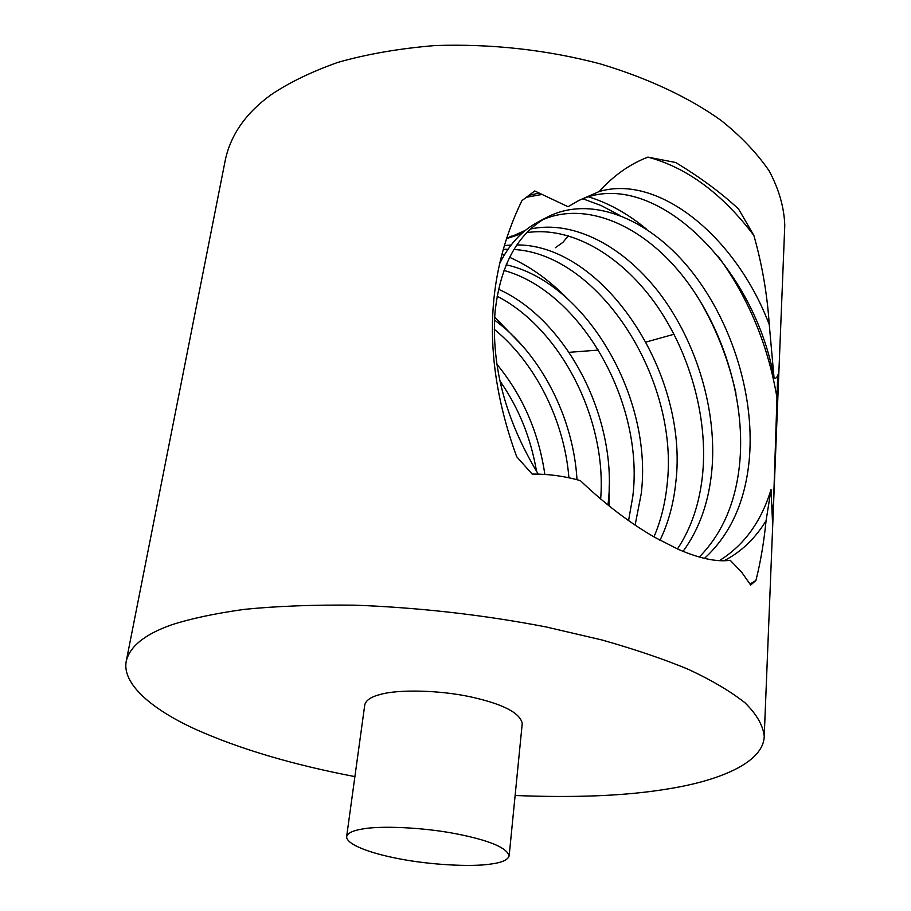 <?xml version="1.0" encoding="UTF-8"?>
<svg xmlns="http://www.w3.org/2000/svg" width="911" height="911" viewBox="0 0 911 911"><rect width="100%" height="100%" fill="white"/><g stroke="black" fill="none" stroke-linecap="round" stroke-linejoin="round"><path stroke-width="1.37" d="M489.833 864.186C470.873 866.999 429.901 864.881 398.756 858.709C370.139 853.277 346.465 844.486 346.624 836.719C347.569 833.11 352.853 830.536 362.51 828.987C379.853 825.628 422.431 827.245 455.785 833.724C488.945 840.227 506.732 847.583 509.158 855.816C507.962 859.984 501.528 862.774 489.833 864.186M346.624 836.719L364.753 704.989C365.823 700.297 371.096 696.756 380.559 694.387C397.595 689.411 438.908 689.889 471.101 696.972C503.1 704.101 520.147 712.937 522.242 723.482L509.158 855.816M635.115 525.078L641.196 493.944C653.301 397.23 585.5 282.103 506.186 264.805M628.567 520.58L632.758 496.78C644.601 402.992 580.922 291.452 503.965 270.453M659.94 540.382C668.298 523.176 673.593 503.817 675.814 482.306C688.955 373.931 603.697 244.695 516.924 244.9M653.95 536.875C660.691 521.297 665.041 504.102 667.034 485.256C679.913 379.819 599.199 254.078 513.975 249.5M683.079 551.36C699.295 529.154 708.883 502.098 711.867 470.19C717.196 411.157 696.972 343.823 661.261 295.551C624.969 246.801 574.181 219.676 530.566 228.98M677.454 548.98C691.483 527.776 699.91 502.542 702.711 473.264C708.041 415.667 688.83 350.086 654.497 302.372C619.491 254.158 570.445 226.11 526.877 232.601M704.476 558.375C730.793 534.222 745.779 500.617 749.446 457.561C754.695 392.63 730.223 318.201 688.864 267.959C647.288 217.49 589.998 195.079 547.306 217.103C517.585 233.307 500.15 265.112 494.992 312.519C491.245 366.37 505.651 420.222 538.242 474.073M699.295 557.031C722.878 533.015 736.418 500.925 739.903 460.772C745.187 397.321 721.808 324.703 681.872 274.906C641.663 224.801 585.853 201.058 542.808 219.676M724.04 560.743C741.042 552.055 755.06 538.708 766.071 520.705L771.048 489.492C761.323 521.57 744.093 545.29 719.348 560.641M544.846 474.38C538.686 432.395 522.709 395.693 496.905 364.263M536.533 471.351C530.862 437.929 518.666 407.786 499.934 380.946M577.005 479.744C573.486 417.728 540.792 353.787 494.502 320.068M568.919 477.831C564.387 420.859 535.6 362.999 494.286 329.315M607.944 505.001C618.808 420.233 567.371 319.977 498.488 289.243M600.656 498.989C607.147 419.322 560.561 328.575 497.099 296.223M511.139 244.991L504.5 245.583M508.019 249.261L503.396 249.341M525.419 230.335L506.618 238.784M521.582 233.637L506.994 238.545M547.306 217.103L538.15 221.931C522.117 230.46 509.329 244.262 499.763 263.359M354.891 776.605C292.647 764.705 239.593 748.967 195.751 729.392C151.34 709.168 121.96 683.683 126.219 661.295C129.715 646.503 144.724 634.386 171.245 624.946C190.41 618.694 214.802 613.49 244.41 609.357C277.081 606.1 313.862 604.71 354.755 605.166C419.8 607.626 483.593 614.891 546.144 626.962L602.137 640.023C635.502 649.509 664.267 659.291 688.443 669.391C711.4 680.05 730.223 691.164 744.902 702.711C756.642 714.281 763.088 725.463 764.227 736.236C763.543 763.133 717.857 781.217 666.271 789.188C625.811 795.815 575.422 797.922 515.125 795.497M674.072 334.235L646.115 342.035M598.527 350.075L569.113 352.329M126.219 661.295L225.381 159.641C230.916 134.418 246.141 112.793 271.079 94.755C288.969 82.639 311.232 71.855 337.844 62.392C366.974 54.091 399.382 48.477 435.071 45.55C491.53 43.682 546.452 49.752 599.837 63.759C650.169 78.847 690.857 98.73 721.079 120.434C740.609 135.967 756.574 152.695 768.986 170.619C778.859 188.93 784.12 207.173 784.781 225.347L764.227 736.236M678.171 549.276L654.747 537.331L678.171 549.276C699.397 558.5 716.741 562.167 730.212 560.288L741.508 571.994L750.675 585.056L755.925 580.489C760.537 562.155 763.919 542.227 766.071 520.705M599.187 191.526C613.547 175.607 629.786 164.139 647.903 157.113L675.7 162.511C700.787 177.736 721.763 193.269 738.616 209.097L753.852 235.414C762.097 264.429 767.233 294.162 769.26 324.612C736.395 237.657 659.268 173.682 599.187 191.526L578.861 200.454L568.054 206.706L534.734 190.968L521.889 200.671C484.413 278.049 482.671 363.375 516.651 456.65L532.126 474.062C548.707 473.959 564.797 476.157 580.398 480.655C604.733 503.908 629.524 522.8 654.747 537.331M772.3 508.384L773.496 503.977L777.721 374.945C776.981 377.712 775.751 378.714 774.054 377.974L769.26 324.612M773.496 503.977L772.482 521.479L771.048 489.492M774.054 377.974C753.363 262.288 649.053 163.98 576.822 201.547M568.43 235.755L562.884 242.383L555.311 247.712M735.951 393.279C727.98 357.533 714.702 324.623 696.129 294.549M619.229 215.076L601.317 205.624L582.938 198.826M541.385 194.555L526.08 197.334M777.436 400.498C768.77 346.715 748.99 298.637 718.096 256.264M750.06 584.008L755.925 580.489M522.071 345.428L494.662 317.096M609.072 505.912L609.22 485.654M566.665 297.874C548.889 279.848 529.883 266.331 509.636 257.323M504.273 255.08L502.052 254.215M646.616 229.253C628.18 213.948 608.855 203.142 588.643 196.856M538.652 193.109L528.517 195.466M753.852 235.414C722.207 193.644 686.894 167.544 647.903 157.113M511.299 236.097L506.698 238.534"/></g></svg>
